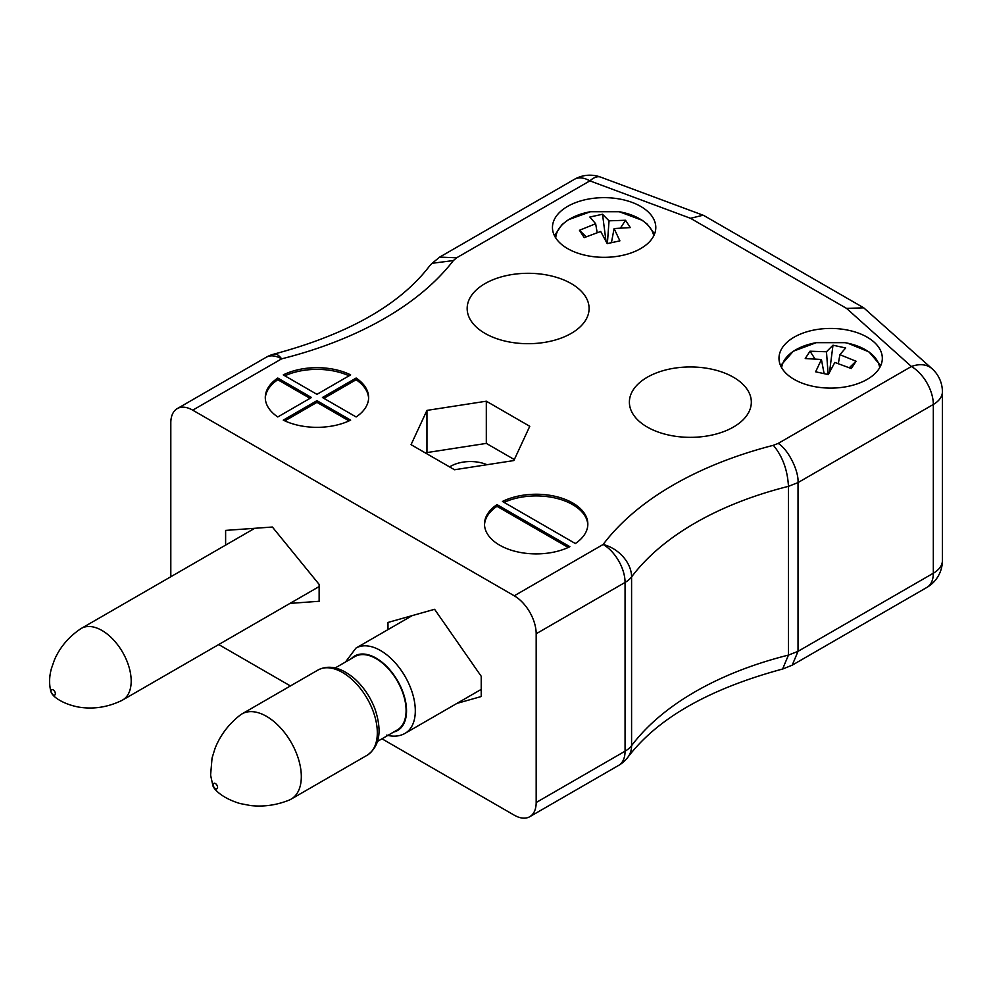 <?xml version="1.0" encoding="UTF-8"?>
<svg xmlns="http://www.w3.org/2000/svg" width="992" height="992" viewBox="0 0 992 992"><rect width="100%" height="100%" fill="white"/><g stroke="black" fill="none" stroke-linecap="round" stroke-linejoin="round"><path stroke-width="1.49" d="M449.612 466.922A27.9 16.108 180 0 1 487.01 464.715M536.176 633.764A31 17.893 -120 0 0 514.253 595.795L603.148 544.472A31 23.213 36.9 0 1 631.582 576.91A31 17.893 180 0 1 625.059 582.44L536.176 633.764L536.176 802.516A31 17.893 -120 0 1 529.753 816.714A31 17.893 -120 0 1 514.253 815.176L381.97 738.804M290.408 685.943L218.724 644.552M647.243 427.044A60.971 35.204 180 0 1 629.387 402.144A60.971 35.204 180 0 1 690.358 366.953A60.971 35.204 180 0 1 751.328 402.144A60.971 35.204 180 0 1 713.682 434.67A60.971 35.204 180 0 1 647.243 427.044M486.316 401.202L426.957 410.39L411.048 444.664L454.497 469.749L513.856 460.561L529.765 426.3L486.316 401.202L486.316 443.399L426.957 452.575L426.486 453.58M794.121 379.366A51.671 29.834 0 0 0 850.429 385.838A51.671 29.834 0 0 0 882.322 358.273A51.671 29.834 0 0 0 830.651 328.439A51.671 29.834 0 0 0 778.98 358.273A51.671 29.834 0 0 0 794.121 379.366M567.585 248.583A51.671 29.834 0 0 0 623.906 255.056A51.671 29.834 0 0 0 655.799 227.49A51.671 29.834 0 0 0 604.128 197.656A51.671 29.834 0 0 0 552.457 227.49A51.671 29.834 0 0 0 567.585 248.583M569.867 546.691L496.992 504.618A51.671 29.834 0 0 0 484.505 524.074A51.671 29.834 0 0 0 514.625 551.18A51.671 29.834 0 0 0 569.867 546.691M277.785 378.051A51.671 29.834 0 0 0 265.286 397.507A51.671 29.834 0 0 0 277.785 416.962L311.476 397.507L277.785 378.051L277.785 379.738L310.012 398.35M316.956 400.669L283.266 420.124A51.671 29.834 0 0 0 350.647 420.124L316.956 400.669L316.956 402.355L284.865 420.893M322.437 397.507L356.128 416.962A51.671 29.834 0 0 0 368.627 397.507A51.671 29.834 0 0 0 356.128 378.051L322.437 397.507M514.253 595.795L192.733 410.167A31 17.893 -120 0 0 177.233 408.63A31 17.893 -120 0 0 170.81 422.815L170.81 576.749M350.647 374.889A51.671 29.834 0 0 0 283.266 374.889L316.956 394.345L350.647 374.889M575.348 543.529A51.671 29.834 0 0 0 587.834 524.074A51.671 29.834 0 0 0 557.715 496.955A51.671 29.834 0 0 0 502.473 501.456L575.348 543.529M485.014 333.386A60.971 35.204 180 0 1 467.158 308.487A60.971 35.204 180 0 1 528.128 273.296A60.971 35.204 180 0 1 589.099 308.487A60.971 35.204 180 0 1 551.465 341.012A60.971 35.204 180 0 1 485.014 333.386M456.952 703.39L481.219 696.533L481.219 676.284L434.595 609.299L387.984 622.455L387.984 629.61M290.036 603.384L319.139 601.276L319.139 584.4L272.378 527.025L225.618 530.398L225.618 545.104M536.176 802.516L625.059 751.192A31 17.893 0 0 0 631.582 745.662L631.582 576.91A302.275 174.518 0 0 1 788.454 486.34C787.561 470.01 782.539 456.332 773.363 445.309L778.162 443.424C787.995 449.14 798.907 470.679 798.027 482.583L798.027 651.335L933.323 573.227A31 17.893 0 0 0 942.4 560.567L942.4 391.815A31 17.893 180 0 1 933.323 404.463L798.027 482.583L788.454 486.34L788.454 655.092L782.601 669.017C709.007 688.932 657.448 718.32 627.924 757.169L627.924 757.169A31 23.213 36.9 0 0 631.582 745.662A302.275 174.518 180 0 1 788.454 655.092L798.027 651.335L792.211 665.173L783.184 668.831M349.048 375.819A51.671 29.834 0 0 0 284.865 375.819M368.602 398.35A51.671 29.834 0 0 0 356.128 379.738L323.9 398.35M356.128 379.738L356.128 378.051M316.956 402.355L349.048 420.893M277.785 379.738A51.671 29.834 0 0 0 265.298 398.35M587.822 524.917A51.671 29.834 0 0 0 558 498.716A51.671 29.834 0 0 0 504.072 502.374M568.267 547.448L496.992 506.304L496.992 504.618M496.992 506.304A51.671 29.834 0 0 0 484.518 524.917M514.327 459.569L486.316 443.399M426.957 452.575L426.957 410.39M177.233 408.63L266.129 357.306A31 31 0 0 1 274.09 354.082A31 10.081 75.9 0 1 281.629 358.844L192.733 410.167M274.09 354.082C348.068 334.242 399.937 304.829 429.672 265.844L432.078 263.302L453.381 260.561A333.275 192.411 180 0 1 281.629 358.844A31 17.893 60 0 0 266.129 357.306M432.078 263.302L439.692 257.102L456.655 257.796L453.381 260.561M942.4 391.815A31 31 0 0 0 932.083 368.726L863.734 307.83L704.345 215.81L703.105 215.214L690.506 218.302L589.88 180.866L456.655 257.796M863.734 307.83L846.573 308.4L690.506 218.302M845.023 342.674A49.154 28.384 180 0 1 845.035 342.674A49.154 28.384 180 0 1 847.986 343.257A49.154 28.384 180 0 1 879.668 367.71M781.634 367.71A49.154 28.384 180 0 1 816.255 342.674L793.327 351.218L780.592 365.664M839.877 354.677L856.071 361.237L851.297 368.553L834.83 362.427L828.308 374.567L815.635 371.802L821.426 359.501L805.231 358.534L810.005 351.218L826.472 351.763L832.995 345.204L845.668 347.969L839.877 354.677L838.364 363.494M849.363 367.685L856.071 361.237M829.523 372.136L832.995 345.204M826.472 351.763L828.159 374.53M810.005 351.218L814.916 358.769M823.906 372.583L824.625 373.699M821.426 359.501L824.092 373.575M555.743 237.956A49.154 28.384 180 0 1 590.476 211.73A49.154 28.384 180 0 1 590.488 211.73L568.441 219.716L562.067 224.514L554.454 235.699M590.488 211.73L619.268 211.73A49.154 28.384 180 0 1 653.74 235.823M595.646 223.733L589.856 217.025L602.528 214.26L609.051 220.819L625.518 220.274L630.292 227.59L614.098 228.557L619.888 240.858L607.216 243.623L600.693 231.483L584.226 237.609L579.452 230.293L595.646 223.733L597.159 232.55M602.528 214.26L606 241.18M579.452 230.293L586.16 236.741M614.098 228.557L611.432 242.631M610.898 242.755L611.618 241.639M620.608 227.825L625.518 220.274M609.051 220.819L607.364 243.586M53.878 695.206A3.1 1.786 -120 0 0 54.597 691.325A3.1 1.786 -120 0 0 51.014 690.68A3.1 1.786 -120 0 0 53.878 695.206M121.892 700.426A41.342 23.87 -120 0 0 122.636 700.017A41.342 23.87 -120 0 0 122.636 652.29A41.342 23.87 -120 0 0 81.307 628.42A41.342 23.87 -120 0 0 80.588 628.866C68.696 636.889 59.991 647.193 54.473 659.804L51.497 668.31C49.191 676.346 48.992 684.158 50.927 691.734L53.084 695.181C54.399 696.88 61.926 703.712 78.12 706.986C93 709.528 107.595 707.346 121.892 700.426M215.946 788.826A3.1 1.786 -120 0 0 216.938 785.18A3.1 1.786 -120 0 0 213.268 784.176A3.1 1.786 -120 0 0 215.946 788.826M289.094 800.122A49.191 28.396 -120 0 0 291.127 799.13A49.191 28.396 -120 0 0 291.127 742.326A49.191 28.396 -120 0 0 241.936 713.93A49.191 28.396 -120 0 0 240.064 715.195C228.606 724.21 220.274 735.246 215.078 748.315L212.065 757.987L210.589 775.136L212.883 785.565C213.218 788.008 220.249 797.556 240.002 803.532L250.567 805.554C263.649 806.992 276.495 805.182 289.094 800.122M377.58 741.346L397.321 729.938A42.371 24.465 -120 0 0 397.321 681.02A42.371 24.465 -120 0 0 354.962 656.555L335.209 667.951M529.753 816.714L618.648 765.39A31 17.893 60 0 0 625.059 751.192L625.059 582.44A31 17.893 60 0 0 603.148 544.472A333.275 192.411 180 0 1 773.363 445.309M778.162 443.424L911.4 366.494L846.573 308.4M932.083 368.726A31 21.278 131.9 0 0 911.4 366.494A31 17.893 -120 0 1 933.323 404.463L933.323 573.227A31 17.893 60 0 1 926.9 587.413A31 31 0 0 0 942.4 560.567M574.38 179.341A31 17.893 60 0 1 589.88 180.866A31 13.714 110.4 0 1 600.681 177.134A31 31 0 0 0 574.38 179.341L439.692 257.102M291.127 799.13L367.127 755.259A49.191 28.396 -120 0 0 367.127 698.455A49.191 28.396 -120 0 0 317.936 670.059L241.936 713.93M393.688 732.046A42.991 24.825 -120 0 0 397.631 680.834A42.991 24.825 -120 0 0 351.317 658.651M481.219 689.378L405.12 733.311A49.191 28.396 -120 0 0 405.12 676.519A49.191 28.396 -120 0 0 355.93 648.111L345.476 662.024M600.681 177.134L703.105 215.214M618.648 765.39A31 31 0 0 0 627.924 757.169M792.211 665.173L926.9 587.413M847.875 343.232L869.004 351.912L880.71 365.664M816.255 342.674L845.035 342.674M619.268 211.73L642.208 220.286L647.131 224.018L654.584 233.914M254.721 528.302L81.307 628.42M319.139 586.57L122.636 700.017M367.127 755.259C379.651 746.554 382.304 731.203 375.063 709.193C370.413 696.954 363.481 686.712 354.268 678.441C340.876 667.269 328.774 664.466 317.936 670.059M405.12 733.311C399.776 736.349 393.626 736.957 386.669 735.122M412.238 615.61L355.93 648.111"/></g></svg>
